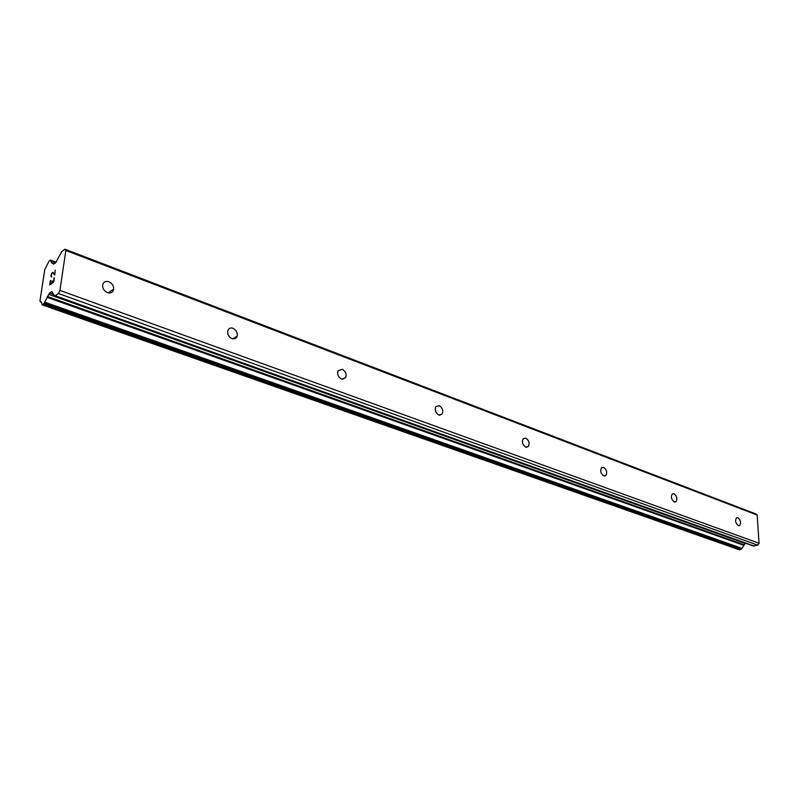 <?xml version="1.0" encoding="UTF-8"?>
<svg xmlns="http://www.w3.org/2000/svg" width="799" height="799" viewBox="0 0 799 799"><rect width="100%" height="100%" fill="white"/><g stroke="black" fill="none" stroke-linecap="round" stroke-linejoin="round"><path stroke-width="1.2" d="M108.894 281.737C112.15 283.285 113.748 285.742 113.698 289.128C112.979 292.374 110.901 293.543 107.456 292.634C104.22 291.116 102.612 288.679 102.602 285.313C103.301 281.987 105.398 280.799 108.894 281.737M232.948 328.269C236.304 330.047 237.693 332.714 237.113 336.269C236.204 338.576 234.497 339.355 232 338.626C228.654 336.888 227.256 334.242 227.795 330.686C228.694 328.319 230.412 327.52 232.948 328.269M342.202 369.258C345.597 371.245 346.766 374.032 345.717 377.627L341.632 379.116C338.247 377.158 337.068 374.381 338.067 370.786L342.202 369.258M439.15 405.632C442.506 407.8 443.495 410.636 442.117 414.122L438.891 415.031C435.545 412.893 434.536 410.067 435.884 406.561L439.15 405.632M525.762 438.122C529.028 440.429 529.867 443.245 528.289 446.571L525.752 447.11C522.496 444.833 521.637 442.027 523.195 438.681L525.762 438.122M603.615 467.325C606.741 469.712 607.47 472.479 605.812 475.615L603.794 475.934C600.668 473.567 599.929 470.811 601.567 467.665L603.615 467.325M673.957 493.722C676.943 496.139 677.592 498.836 675.924 501.782L674.306 501.972C671.33 499.565 670.671 496.878 672.319 493.912L673.957 493.722M737.847 517.682C740.673 520.119 741.272 522.726 739.634 525.512L738.326 525.612C735.499 523.195 734.89 520.588 736.508 517.792L737.847 517.682M50.017 284.294L51.625 283.126L50.027 284.294L50.337 280.609L49.688 284.983L50.597 280.429M51.625 283.126L51.945 281.008L51.635 283.136M52.205 280.839L51.895 282.936L53.513 281.767L51.905 282.936M53.513 281.767L54.092 277.882L53.523 281.767M54.352 277.702L53.703 282.077L49.678 284.993M52.844 272.978L53.433 273.478L52.514 272.898L51.765 273.747L51.276 275.905L51.805 276.853L51.236 276.963M51.086 276.734L51.006 276.134L51.096 276.734M51.006 276.134L51.226 274.696L51.016 276.144M51.226 274.696L51.526 273.827L51.236 274.696M51.526 273.827L51.775 273.308L51.536 273.827M51.775 273.308L52.225 272.659L51.795 273.318M52.954 272.449L54.642 274.247L55.261 270.132L54.642 274.247M55.251 270.132L54.741 275.116L53.413 273.468L54.741 275.106M52.534 263.051L51.585 262.921L50.577 260.075L49.099 261.063L44.764 269.593L39.95 301.123L41.149 301.852L42.207 304.868L44.145 303.32L49.528 293.043L51.875 291.595L54.492 295.7L55.241 295.76L58.417 293.503L59.955 290.407L65.818 250.487L64.949 249.188L61.793 251.555L55.71 262.681L53.353 264.189L52.534 263.051L54.312 263.72M753.207 545.867L757.792 545.168L759.05 543.25L757.182 515.065L755.734 513.887L64.949 249.188M42.357 304.858L739.305 549.782L741.482 549.083L745.387 543.14M65.818 250.487L757.182 515.065M40.589 301.882L41.578 302.232M47.021 297.298L743.799 545.308M47.491 296.539L744.229 544.848M58.417 293.503L757.792 545.168M59.955 290.407L759.05 543.25M50.886 260.814L55.76 262.641M50.816 260.374L56.06 262.342M50.677 260.164L56.16 262.222M42.457 304.799L739.614 549.792M43.685 303.93L741.023 549.432M44.145 303.32L741.482 549.083M44.394 302.821L741.682 548.773M44.634 302.132L741.842 548.324M48.599 294.292L745.147 543.44M49.528 293.043L53.813 294.581M51.356 291.735L52.265 292.064M55.241 295.76L754.196 546.087M108.175 292.843L113.698 289.128M232.579 338.796L237.113 336.269M342.222 379.285L345.717 377.627M439.51 415.2L442.117 414.122M526.371 447.27L528.289 446.571M604.404 476.074L605.812 475.615M674.865 502.102L675.924 501.782M738.835 525.722L739.634 525.512M52.384 262.851L54.442 263.62M50.577 260.075L56.18 262.182M40.439 301.892L41.628 302.312M42.207 304.868L739.305 549.782M54.722 295.89L753.547 546.067"/></g></svg>
